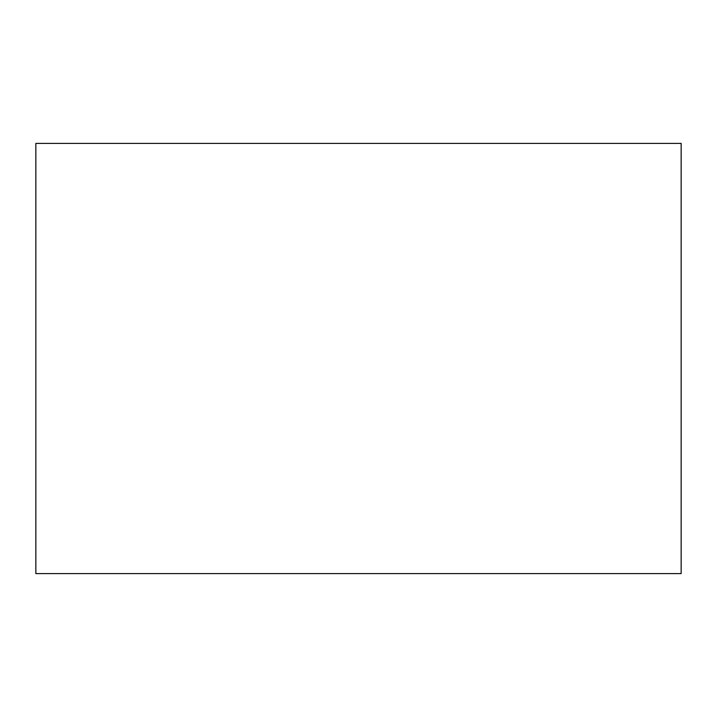 <?xml version="1.0" encoding="UTF-8"?>
<svg xmlns="http://www.w3.org/2000/svg" width="717" height="717" viewBox="0 0 717 717"><rect width="100%" height="100%" fill="white"/><g stroke="black" fill="none" stroke-linecap="round" stroke-linejoin="round"><path stroke-width="1.08" d="M35.85 573.6L681.15 573.6L681.15 143.4L35.85 143.4L35.85 573.6"/></g></svg>
